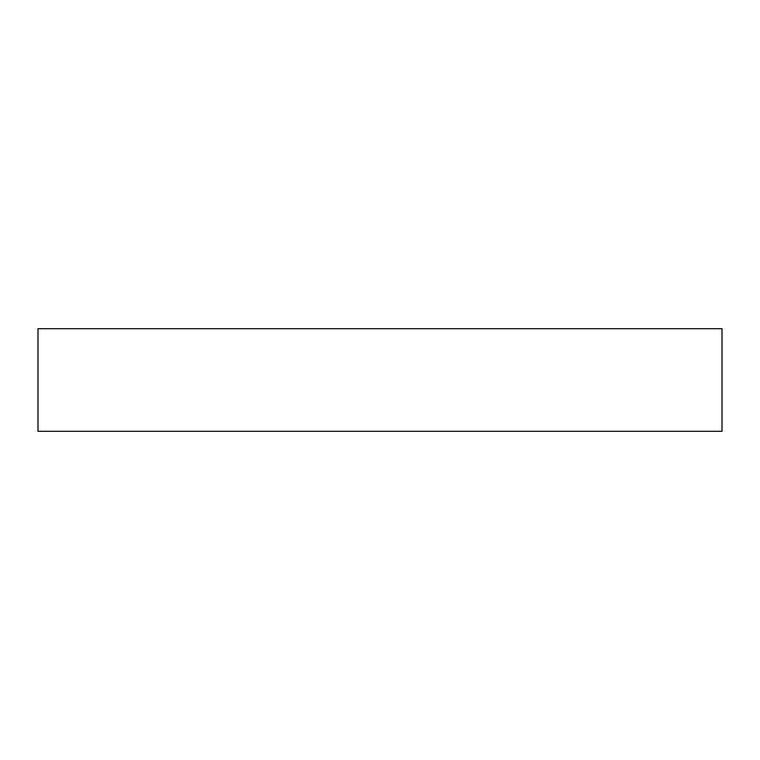 <?xml version="1.0" encoding="UTF-8"?>
<svg xmlns="http://www.w3.org/2000/svg" width="760" height="760" viewBox="0 0 760 760"><rect width="100%" height="100%" fill="white"/><g stroke="black" fill="none" stroke-linecap="round" stroke-linejoin="round"><path stroke-width="1.14" d="M404.88 328.7L38 328.7L38 431.3L722 431.3L722 328.7L404.88 328.7"/></g></svg>
